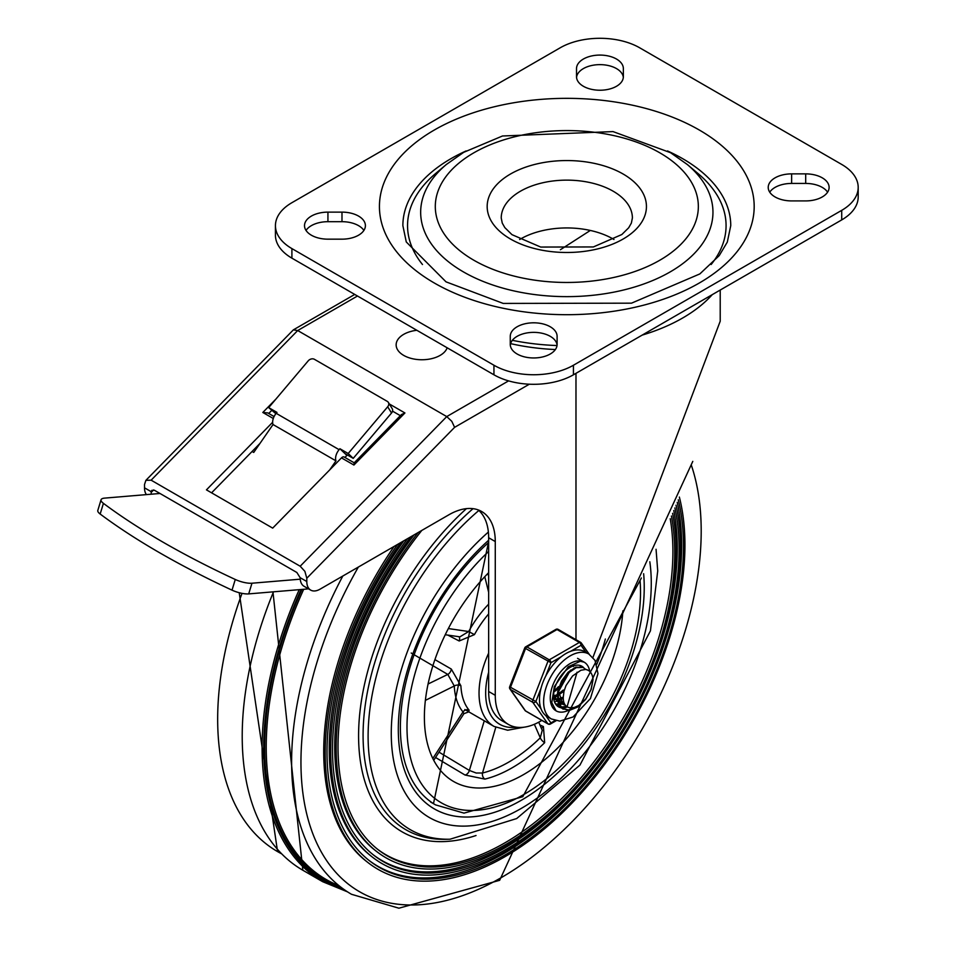 <?xml version="1.0" encoding="UTF-8"?>
<svg xmlns="http://www.w3.org/2000/svg" width="956" height="956" viewBox="0 0 956 956"><rect width="100%" height="100%" fill="white"/><g stroke="black" fill="none" stroke-linecap="round" stroke-linejoin="round"><path stroke-width="1.43" d="M306.028 230.42A23.422 13.527 180 0 1 327.932 221.684L341.985 221.684A23.422 13.527 180 0 1 363.889 230.42M327.932 212.124A23.422 13.527 0 0 0 304.51 225.64A23.422 13.527 0 0 0 327.932 239.167L341.985 239.167A23.422 13.527 0 0 0 365.407 225.64A23.422 13.527 0 0 0 341.985 212.124L327.932 212.124L327.932 221.684M510.265 344.435A23.422 13.527 0 0 0 533.687 357.962A23.422 13.527 0 0 0 557.109 344.435L557.109 336.321A23.422 13.527 0 0 0 533.687 322.805A23.422 13.527 0 0 0 510.265 336.321L510.265 344.435M510.301 345.164A23.422 13.527 180 0 1 533.687 332.365A23.422 13.527 180 0 1 557.073 345.164M576.552 77.436A23.422 13.527 180 0 1 599.938 64.638A23.422 13.527 180 0 1 623.324 77.436M576.516 76.719L576.516 68.605L576.516 76.719A23.422 13.527 0 0 0 599.938 90.234A23.422 13.527 0 0 0 623.36 76.719L623.36 68.605A23.422 13.527 0 0 0 599.938 55.078A23.422 13.527 0 0 0 576.516 68.605M769.735 192.18A23.422 13.527 180 0 1 791.64 183.433L805.693 183.433A23.422 13.527 180 0 1 827.597 192.18M805.693 200.915A23.422 13.527 0 0 0 829.115 187.4A23.422 13.527 0 0 0 805.693 173.873L791.64 173.873A23.422 13.527 0 0 0 768.218 187.4A23.422 13.527 0 0 0 791.64 200.915L805.693 200.915M841.722 210.344L841.722 219.904A56.213 32.456 0 0 0 858.189 196.96L858.189 187.4A56.213 32.456 180 0 1 841.722 210.344L573.433 365.24A56.213 32.456 180 0 1 493.941 365.24L291.903 248.596A56.213 32.456 180 0 1 275.436 225.64A56.213 32.456 180 0 1 291.903 202.696L560.192 47.8A56.213 32.456 180 0 1 639.683 47.8L841.722 164.444A56.213 32.456 180 0 1 858.189 187.4M493.941 365.24L493.941 374.8A56.213 32.456 0 0 0 573.433 374.8L573.433 365.24M275.436 225.64L275.436 235.2A56.213 32.456 0 0 0 291.903 258.156L291.903 248.596M422.48 264.513A159.258 91.943 180 0 1 435.482 173.634L446.297 164.528L463.672 152.351L502.486 135.991L613.023 131.593L670.574 152.709L687.328 164.528A146.149 84.379 180 0 1 660.214 277.156A146.149 84.379 180 0 1 463.469 271.922A146.149 84.379 180 0 1 446.297 164.528M687.328 164.528L698.143 173.634A159.258 91.943 180 0 1 711.145 264.513M519.646 239.502A65.582 37.858 180 0 1 613.19 239.024A65.582 37.858 180 0 1 613.979 239.502M667.491 150.94A163.942 94.656 180 0 1 730.754 225.64L727.313 242.071L719.223 255.611L699.852 273.918L631.498 303.171L503.215 303.422L446.034 281.853L406.276 241.964L402.87 225.64A163.942 94.656 180 0 1 466.134 150.94M841.722 219.904L573.433 374.8M493.941 374.8L291.903 258.156M454.602 427.344L451.794 421.321L446.751 416.589L300.184 566.227L304.868 571.33L306.804 578.237L454.602 427.344L529.325 384.204M151.335 494.204A18.738 10.815 -60 0 1 151.156 492.448L151.203 491.683L144.511 487.823L144.511 484.537L145.898 480.33L293.373 329.856L297.698 330.537L446.751 416.589L508.58 380.882M306.804 581.523L300.112 577.663L300.196 578.5A18.738 10.815 120 0 0 304.056 586.279L310.688 590.103A18.738 10.815 -60 0 1 306.804 581.523L306.804 578.237M300.112 577.663L296.874 572.501L154.442 490.273L151.825 490.356L151.203 491.683M144.511 487.823A18.738 10.815 120 0 0 146.411 494.622M478.203 509.918A65.582 37.858 -60 0 1 488.647 537.726L495.268 541.55A65.582 37.858 -60 0 0 481.693 511.532A65.582 37.858 -60 0 0 448.902 514.782L320.057 589.171A18.738 10.815 -60 0 1 310.688 590.103M145.898 480.33L151.132 480.175L297.698 330.537L357.484 296.013M275.818 399.19L262.816 412.466L267.74 412.896L274.085 416.553M271.671 410.471L268.732 413.47M404.926 412.968L401.472 414.546L354.126 462.883L353.911 465.046L404.926 412.968L389.307 403.946M400.349 415.681L392.522 411.152M354.198 462.812L344.136 457.004A3.513 2.031 120 0 0 341.483 457.876L272.687 528.118L206.448 489.866L272.639 422.289M720.215 290.062L720.215 321.204L592.935 657.429M510.6 343.622A153.402 88.573 -0 0 0 555.388 349.538M575.978 373.33L575.978 639.672M590.306 230.456L560.371 249.743M300.184 566.227L151.132 480.175M344.913 457.446L347.351 454.96M211.575 492.83L259.972 443.417M495.268 541.55L495.268 695.311A63.705 36.782 120 0 0 508.461 724.469A63.705 36.782 120 0 0 541.849 720.394M488.647 537.726L488.647 691.487A63.705 36.782 120 0 0 501.84 720.645L508.461 724.469M712.256 294.663A163.811 94.572 180 0 1 642.193 335.102M557.037 345.546A163.811 94.572 180 0 1 512.344 340.324M101.061 499.761L97.811 510.432A14.053 4.266 17 0 0 100.165 514.029A428.073 130.1 17 0 0 232.021 590.151A14.053 4.266 17 0 0 248.703 593.891L251.966 583.22A14.053 4.266 -163 0 1 235.272 579.479A428.073 130.1 -163 0 1 103.427 503.358A14.053 4.266 -163 0 1 101.061 499.761A14.053 4.266 -163 0 1 104.574 498.124L159.999 493.475M275.89 413.697L268.696 407.626L308.19 360.878A4.684 3.657 148.3 0 1 314.428 359.313L387.3 401.389A4.684 3.657 148.3 0 1 388.351 402.392A4.684 3.657 148.3 0 1 387.682 406.766L391.53 413.016A4.684 3.657 -31.7 0 0 392.199 408.642L388.351 402.392M308.322 588.729A23.422 13.527 -60 0 1 306.362 589.063L248.703 593.891M251.966 583.22L300.244 579.181M391.53 413.016L353.23 458.354L348.187 453.514L387.682 406.766M346.897 455.426L344.949 453.562L353.23 458.354M335.962 460.864A9.369 5.413 -60 0 1 339.117 449.679L276.188 413.339A9.369 5.413 120 0 0 273.034 424.536L335.962 460.864L329.736 469.874M276.188 413.339L276.977 412.406L268.696 407.626M273.034 424.536L253.734 452.439L252.073 451.483M344.949 453.562L339.906 448.734L339.117 449.679M339.906 448.734L348.187 453.514M447.169 347.793A25.764 14.878 180 0 1 420.21 359.719A25.764 14.878 180 0 1 396.202 345.857A25.764 14.878 180 0 1 416.852 330.286M342.798 576.038A289.25 167.001 120 0 0 338.675 885.423A289.25 167.001 120 0 0 351.509 894.29L398.891 908.2L499.653 880.309L692.789 461.378M242.023 593.353A289.25 167.001 120 0 0 277.575 851.605A289.25 167.001 120 0 0 281.614 853.804M377.345 849.071A237.829 137.306 120 0 0 504.72 842.941A237.829 137.306 120 0 0 670.228 518.726M421.799 530.425A238.092 137.461 120 0 0 378.098 849.669A238.092 137.461 120 0 0 506.369 844.1A238.092 137.461 120 0 0 671.411 516.013M418.071 532.576A240.422 138.811 120 0 0 376.652 851.509A240.422 138.811 120 0 0 506.178 845.893A240.422 138.811 120 0 0 672.582 513.312M414.115 534.858A240.159 138.656 120 0 0 375.146 850.338L376.652 851.509M373.019 854.616A244.808 141.345 120 0 0 504.159 848.307A244.808 141.345 120 0 0 673.777 510.54M410.925 536.71A245.071 141.5 120 0 0 373.772 855.202A245.071 141.5 120 0 0 505.808 849.478A245.071 141.5 120 0 0 674.888 507.911M407.483 538.694A247.401 142.838 120 0 0 372.326 857.054A247.401 142.838 120 0 0 505.616 851.27A247.401 142.838 120 0 0 676.023 505.198M403.779 540.833A247.138 142.683 120 0 0 370.82 855.871L372.326 857.054M368.693 860.149A251.786 145.372 120 0 0 503.597 853.684A251.786 145.372 120 0 0 677.218 502.342M400.839 542.53A252.061 145.527 120 0 0 369.446 860.747A252.061 145.527 120 0 0 505.246 854.855A252.061 145.527 120 0 0 678.27 499.785M397.612 544.394A254.38 146.866 120 0 0 368 862.587A254.38 146.866 120 0 0 505.055 856.648A254.38 146.866 120 0 0 679.369 497.072M394.099 546.426A254.117 146.71 120 0 0 366.495 861.416L368 862.587M488.647 572.668A140.52 81.129 120 0 0 453.491 781.434A140.52 81.129 120 0 0 523.757 774.48A140.52 81.129 120 0 0 622.858 610.872M538.73 722.198L542.243 730.265L540.271 737.805A4.684 1.673 -134.3 0 0 544.669 742.704L543.402 726.572L539.949 725.007M435.554 757.487L464.986 775.005L484.919 779.116A140.52 81.129 120 0 0 512.165 767.788A140.52 81.129 120 0 0 544.669 742.704M534.368 724.29L540.271 737.805A135.836 78.428 -60 0 1 482.517 772.998A4.684 3.346 -103.9 0 0 484.919 779.116M447.838 635.095L459.179 640.986L474.427 634.629A72.608 41.921 -60 0 1 488.647 613.919M411.211 653.02L447.79 674.422L454.279 685.99A4.684 2.844 177.3 0 1 460.9 685.787L451.304 669.069L434.92 659.604M468.775 711.73L469.085 710.165A72.608 41.921 -60 0 1 460.9 685.787M484.274 720.776L469.372 770.44L439.007 752.145M488.647 604.156A77.293 44.621 120 0 0 468.679 631.522L474.427 634.629M448.34 628.558L468.679 631.522L459.92 636.851L445.257 634.724M425.384 700.378L454.279 685.99A77.293 44.621 120 0 0 462.991 711.933A4.684 3.74 140.3 0 1 469.085 710.165M432.829 758.502L462.991 711.933L463.923 713.678L468.966 711.79L464.843 709.531M495.77 727.337L482.517 772.998L476.196 773.022L469.372 770.44A4.684 2.796 -59.2 0 1 464.986 775.005M451.304 669.069A4.684 2.701 120 0 1 447.79 674.422L428.073 684.018M555.591 689.611L558.471 686.659M562.116 681.736L563.562 679.238M559.164 694.654L558.376 695.227M557.181 696.028L554.516 697.474M562.451 698.705L559.475 700.342M558.902 700.593L558.173 700.879M557.36 701.154L554.468 701.764M563.873 703.461L562.367 704.01M562.331 704.022L559.308 704.644M558.806 704.68L556.081 704.488M555.795 704.154L558.591 704.237M559.105 704.178L561.626 703.604M561.781 703.556L563.562 702.863M567.302 706.89L561.053 707.368M560.622 707.273L558.328 706.341L555.006 703.03M579.515 665.34L580.818 666.571M556.225 704.931L560.336 706.95M560.766 707.022L566.585 706.472M585.849 669.451A23.075 13.324 -60 0 1 588.287 670.359L585.849 669.439L580.913 670.252L572.584 675.952L566.012 685.56L564.004 691.26L563.335 696.601A19.072 11.006 120 0 0 567.219 706.843A19.072 11.006 120 0 0 571.15 707.727L574.305 707.452L578.75 705.492L585.67 699.027L590.951 689.682L593.031 679.668L591.178 689.431L585.705 699.362L577.854 706.986L569.441 710.368L562.427 708.635L558.435 702.158L558.34 692.455L562.056 681.855L568.593 672.869L576.253 667.647L583.076 667.419L585.777 669.439M585.371 669.427L583.507 667.611M583.268 667.455L575.799 667.133L568.139 672.199L561.53 681.078L557.683 691.666L557.647 701.441L561.507 708.073L568.438 709.973L578.093 705.887M577.054 672.223L567.087 706.771M570.493 670.132L557.372 693.626M557.898 698.023L561.973 703.819L565.115 705.217M562.451 704.07L564.733 704.763M558.567 691.308L562.941 704.381M573.576 666.487L572.775 666.105M553.584 697.032L557.133 701.023M557.515 701.226L553.62 694.426M558.292 701.537L559.762 701.895M560.371 701.967L563.132 701.788M558.328 701.704L560.156 702.349M560.742 702.469L563.395 702.469M553.751 698.8L554.791 699.027M555.4 699.099L557.264 699.063M558.913 698.752L562.355 697.402M553.787 699.027L555.185 699.481M555.771 699.589L557.336 699.684M559.14 699.493L562.427 698.418M553.954 695.884L557.264 694.594M558.352 693.984L563.299 690.029M554.181 696.613L557.193 695.669M558.364 695.096L562.833 691.965M554.157 690.626L558.328 687.161M553.918 691.941L557.862 689.097M559.678 687.34L567.135 674.422M558.459 679.668L559.272 678.33M588.287 670.359A23.075 13.324 -60 0 1 593.031 679.668M572.775 707.727A28.106 16.228 -60 0 1 569.406 709.854A28.106 16.228 -60 0 0 572.775 707.727M568.246 710.439A28.106 16.228 -60 0 1 556.069 710.846A28.106 16.228 -60 0 1 556.069 678.402A28.106 16.228 -60 0 1 584.176 662.173A28.106 16.228 -60 0 1 589.733 671.435A28.106 16.228 -60 0 0 584.176 662.173L580.256 661.265L568.246 666.75L554.337 686.599L551.779 702.636L556.069 710.846A28.106 16.228 -60 0 0 568.246 710.439M583.686 667.694A23.422 13.527 120 0 0 581.834 666.224A23.422 13.527 120 0 0 558.412 679.752A23.422 13.527 120 0 0 558.412 706.795A23.422 13.527 120 0 0 561.148 707.763M561.471 707.81A23.422 13.527 120 0 0 567.398 706.95M555.711 704.058A23.422 13.527 120 0 0 558.4 703.819A23.422 13.527 -60 0 1 555.711 704.058M558.913 703.712A23.422 13.527 120 0 0 560.909 703.066A23.422 13.527 -60 0 1 558.913 703.712M561.172 702.959A23.422 13.527 120 0 0 562.08 702.552A23.422 13.527 -60 0 1 561.172 702.959M588.86 654.059A37.475 21.63 120 0 0 552.198 674.327A37.475 21.63 120 0 0 549.867 717.932A37.475 21.63 120 0 0 551.385 718.96L559.834 721.123L573.05 716.988L590.438 698.561L597.99 673.598L595.014 660.381L588.86 654.059L584.725 651.669A37.475 21.63 120 0 0 570.648 651.311L581.045 645.3A2.342 1.852 -35.1 0 0 580.818 642.563A2.342 1.35 -60 0 0 580.555 642.324A2.342 1.35 -60 0 0 579.384 642.432A2.342 1.35 60 0 1 581.045 645.3L586.064 652.434M545.733 676.083L550.931 662.699A2.342 1.35 -120 0 0 549.27 659.831L526.911 646.913A2.342 1.35 -120 0 0 525.74 646.806A2.342 2.342 0 0 0 524.725 647.989L550.931 662.699L561.315 656.688A37.475 21.63 120 0 0 545.733 676.083A37.475 21.63 120 0 0 541.06 688.117A37.475 21.63 120 0 0 541.06 708.898A37.475 21.63 120 0 0 545.733 715.542A37.475 21.63 120 0 0 547.25 716.57L551.385 718.96M541.06 708.898L535.862 701.513L509.668 686.802A2.342 2.342 0 0 0 509.942 688.989A2.342 1.852 -35.1 0 0 510.42 689.431L532.779 702.337A2.342 1.852 -35.1 0 0 535.862 701.513L541.06 688.117M555.113 720.513L550.931 722.927A2.342 1.852 144.9 0 1 547.836 723.764L525.477 710.858A2.342 1.852 144.9 0 1 524.999 710.416A2.342 2.342 0 0 0 525.74 711.097A2.342 1.35 120 0 0 526.087 711.204M558.471 629.657A2.342 1.35 120 0 0 558.208 629.418A2.342 2.342 0 0 0 555.866 629.418A2.342 1.35 60 0 1 557.037 629.526L579.384 642.432L549.27 659.831A2.342 1.35 -60 0 0 547.836 661.612L532.779 700.425A2.342 1.35 -60 0 0 532.779 702.337L547.836 723.764A2.342 1.35 -60 0 0 548.099 724.003A2.342 2.342 0 0 0 550.441 724.003A2.342 1.35 -120 0 0 550.931 722.927L545.733 715.542M570.648 651.311A37.475 21.63 120 0 0 561.315 656.688M341.985 221.684L341.985 212.124M805.693 183.433L805.693 173.873M791.64 183.433L791.64 173.873M473.806 260.211A131.522 75.942 0 0 0 693.865 226.178A131.522 75.942 0 0 0 532.767 133.171A131.522 75.942 0 0 0 473.806 260.211M613.19 191.224A65.582 37.858 180 0 1 632.394 217.992L631.366 223.083L628.69 227.779L621.854 234.519L593.377 246.947L540.69 247.054L511.962 234.65L504.804 227.588L502.259 223.095L501.231 217.992A65.582 37.858 180 0 1 541.717 183.014A65.582 37.858 180 0 1 613.19 191.224M623.121 174.016A79.635 45.972 0 0 0 489.89 194.618A79.635 45.972 0 0 0 587.426 250.926A79.635 45.972 0 0 0 623.121 174.016M434.323 283.012A187.364 108.171 0 0 0 747.795 234.519A187.364 108.171 0 0 0 518.319 102.029A187.364 108.171 0 0 0 434.323 283.012M151.156 492.448L153.617 489.926M262.816 412.466L273.285 418.501M341.483 457.876L353.911 465.046M488.647 691.487L495.268 695.311M100.165 514.029L103.427 503.358M235.272 579.479L232.021 590.151M303.685 589.29A289.118 166.918 120 0 0 338.998 885.686M488.647 540.236A173.896 100.404 120 0 0 399.417 747.664A173.896 100.404 120 0 0 521.271 800.292A173.896 100.404 120 0 0 643.639 573.72M488.373 532.062A183.851 106.152 120 0 0 392.33 751.894A183.851 106.152 120 0 0 521.271 808.418A183.851 106.152 120 0 0 649.829 561.77M478.848 510.468A203.891 117.719 120 0 0 368.92 718.255A203.891 117.719 120 0 0 450.073 839.213L516.682 818.551L579.945 765.099L650.45 630.805L657.728 570.911L656.055 549.282M473.017 508.676A206.161 119.034 120 0 0 363.794 718.279A206.161 119.034 120 0 0 445.962 839.308L450.073 839.213M466.432 508.64A209.866 121.173 120 0 0 358.667 741.402A209.866 121.173 120 0 0 476.028 835.52M358.345 567.063A283.024 163.404 120 0 0 316.52 842.547A283.024 163.404 120 0 0 501.075 877.728A283.024 163.404 120 0 0 691.403 465.345M301.953 589.434A290.277 167.599 120 0 0 341.627 887.742M301.08 589.505A291.592 168.352 120 0 0 345.056 890.203M299.228 589.661A292.763 169.021 120 0 0 322.722 881.719L347.59 891.888M273.5 591.812A292.763 169.021 120 0 0 302.849 870.247L322.722 881.719M596.747 664.42A140.52 81.129 120 0 0 605.363 639.014M488.647 542.494A169.798 98.038 120 0 0 435.542 804.88L464.019 813.126L522.789 796.695L641.38 577.986M640.042 580.483A165.113 95.325 -60 0 1 523.757 794.556A165.113 95.325 -60 0 1 408.355 746.875A165.113 95.325 -60 0 1 488.647 551.433M488.647 653.127A72.608 41.921 120 0 0 494.073 726.441L507.672 730.229L524.223 727.169M516.443 727.193A67.924 39.22 -60 0 1 488.647 672.247M541.335 728.197A4.684 2.581 114.6 0 0 543.402 726.572M458.952 636.72A4.684 2.737 -62.7 0 1 459.179 640.986M484.776 576.695L488.647 592.266M548.099 724.003L525.74 711.097A2.342 1.35 120 0 1 525.477 710.858L510.42 689.431A2.342 1.35 120 0 1 510.42 687.519L525.477 648.706A2.342 1.35 120 0 1 526.911 646.913L557.037 629.526A2.342 1.35 120 0 1 558.208 629.418L580.555 642.324A2.342 2.342 0 0 1 581.308 643.006L589.231 654.274M293.373 329.856L354.736 294.436M488.647 541.466L433.474 803.685M272.962 591.86L302.849 870.247M239.227 592.72L277.575 851.605M430.57 802.012L435.542 804.88M468.488 711.67L494.073 726.441M463.923 713.678L433.737 760.283M488.647 576.253L487.93 573.397M557.611 705.922L558.328 706.341M562.582 708.79L563.299 709.209M583.16 667.396L583.769 667.754M557.001 700.951L557.611 701.298M577.555 658.349L584.176 662.173M556.081 720.752L550.441 724.003M509.942 688.989L524.999 710.416M555.866 629.418L525.74 646.806M524.725 647.989L509.668 686.802"/></g></svg>
